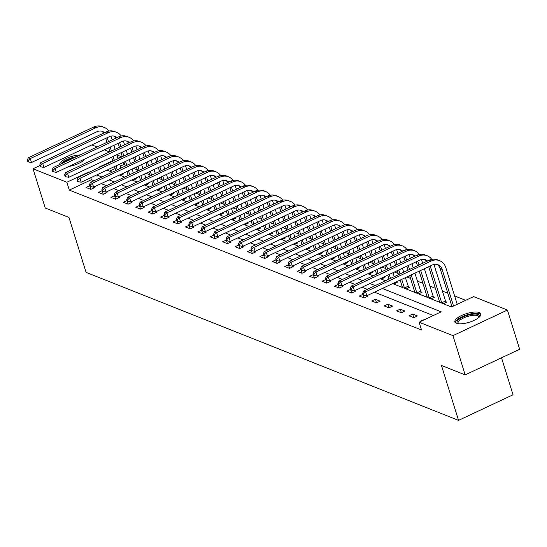 <?xml version="1.0" encoding="UTF-8"?>
<svg xmlns="http://www.w3.org/2000/svg" width="547" height="547" viewBox="0 0 547 547"><rect width="100%" height="100%" fill="white"/><g stroke="black" fill="none" stroke-linecap="round" stroke-linejoin="round"><path stroke-width="0.82" d="M456.362 323.339A13.6 4.547 162.7 0 1 454.865 321.992A13.6 4.547 162.7 0 1 463.993 314.477A13.6 4.547 162.7 0 1 479.336 312.549A13.6 4.547 162.7 0 1 480.834 313.903A13.6 4.547 162.7 0 1 471.705 321.417A13.6 4.547 162.7 0 1 456.362 323.339M59.568 164.626A13.6 4.547 162.7 0 1 66.406 158.432A13.6 4.547 162.7 0 1 80.108 154.972M501.517 357.8L513.031 394.77L458.55 420.369L86.084 272.372L68.977 217.453L45.251 208.024L33.032 168.797L39.938 165.556M91.834 144.914L97.079 146.999M104.251 149.851L109.496 151.936M116.826 154.842L121.352 156.647L117.892 158.274M124.88 164.92L123.8 164.49L123.178 162.5M121.489 157.071L121.352 156.647M465.668 300.33L454.625 295.941M447.822 293.24L442.208 291.004M435.398 288.303L429.785 286.074M422.981 283.367L417.361 281.137M410.558 278.43L406.845 276.953M398.134 273.493L394.421 272.023M385.717 268.563L382.004 267.086M373.293 263.627L369.581 262.15M360.876 258.69L357.164 257.213M348.453 253.753L344.74 252.276M336.036 248.817L332.316 247.347M323.612 243.887L319.899 242.41M311.188 238.95L307.476 237.473M298.771 234.013L295.059 232.537M286.348 229.077L282.635 227.607M273.931 224.147L270.218 222.67M261.507 219.21L257.794 217.733M249.09 214.274L245.377 212.797M236.666 209.337L232.954 207.86M224.249 204.4L220.53 202.93M211.826 199.47L208.113 197.993M199.402 194.534L195.689 193.057M186.985 189.597L183.272 188.12M174.561 184.66L170.849 183.183M162.144 179.724L158.432 178.254M149.721 174.794L146.008 173.317M137.304 169.857L133.584 168.38M392.684 283.613L451.507 306.983L473.593 296.604L507.431 310.046L452.95 335.646L419.111 322.204L441.197 311.824L382.38 288.454M452.95 335.646L465.169 374.88L519.65 349.28L507.431 310.046M85.127 158.835A13.6 4.547 162.7 0 1 68.901 166.459M123.8 164.49L120.333 166.117M115.13 168.565L109.639 171.143M120.463 175.443L123.95 173.809L122.911 173.399M132.887 180.38L136.374 178.746L135.335 178.329M145.304 185.317L148.791 183.683L147.752 183.266M157.727 190.253L161.215 188.612L160.175 188.202M170.151 195.19L173.631 193.549L172.592 193.139M182.568 200.12L186.055 198.486L185.016 198.076M194.992 205.057L198.472 203.422L197.44 203.005M207.409 209.993L210.896 208.352L209.857 207.942M219.832 214.93L223.313 213.289L222.28 212.879M232.249 219.867L235.736 218.226L234.697 217.815M244.673 224.796L248.16 223.162L247.121 222.752M257.097 229.733L260.577 228.099L259.538 227.682M269.514 234.67L273.001 233.029L271.962 232.619M281.937 239.607L285.418 237.966L284.385 237.555M294.354 244.536L297.841 242.902L296.802 242.492M306.778 249.473L310.258 247.839L309.226 247.429M319.195 254.41L322.682 252.776L321.643 252.358M331.619 259.346L335.106 257.705L334.067 257.295M344.042 264.283L347.523 262.642L346.483 262.232M356.459 269.213L359.947 267.579L358.907 267.168M368.883 274.15L372.363 272.515L371.324 272.098M381.3 279.086L384.787 277.452L383.748 277.035M393.724 284.023L397.204 282.382L396.172 281.972M401.368 287.059L402.236 286.649M406.141 288.96L409.628 287.319L408.336 286.806M413.785 291.995L414.653 291.585M418.564 293.889L422.045 292.255L420.752 291.742M426.209 296.932L427.077 296.522M430.981 298.826L434.468 297.192L433.176 296.679M438.626 301.862L439.494 301.459M443.405 303.763L446.892 302.129L445.6 301.609M451.049 306.799L451.918 306.395M94.016 180.749L91.404 179.71L69.319 190.089L421.559 330.046L419.111 322.204M433.272 315.551L374.449 292.18M367.276 289.329L362.032 287.243M354.853 284.392L349.608 282.307M342.436 279.455L337.184 277.37M330.012 274.519L324.768 272.433M317.588 269.582L312.344 267.504M305.171 264.652L299.927 262.567M292.748 259.716L287.503 257.63M280.331 254.779L275.086 252.693M267.907 249.842L262.663 247.757M255.49 244.906L250.246 242.827M243.066 239.976L237.822 237.89M230.643 235.039L225.398 232.954M218.226 230.102L212.981 228.017M205.802 225.166L200.558 223.087M193.385 220.236L188.141 218.15M180.961 215.299L175.717 213.214M168.544 210.363L163.3 208.277M156.121 205.426L150.876 203.34M143.704 200.489L138.453 198.411M131.28 195.559L126.036 193.474M118.856 190.623L113.612 188.537M106.439 185.686L101.195 183.601M89.77 185.768L86.043 187.477L90.823 189.378L94.501 187.648L93.004 187.053M102.186 190.698L98.46 192.414L103.239 194.308L106.925 192.585L105.427 191.99M114.61 195.635L110.884 197.351L115.663 199.245L119.342 197.515L117.851 196.92M127.027 200.571L123.307 202.281L128.08 204.181L131.765 202.452L130.268 201.857M139.451 205.508L135.724 207.217L140.504 209.118L144.182 207.388L142.692 206.793M151.868 210.445L148.148 212.154L152.921 214.055L156.606 212.325L155.109 211.73M164.291 215.374L160.565 217.091L165.344 218.985L169.023 217.255L167.532 216.667M176.708 220.311L172.989 222.027L177.768 223.921L181.447 222.191L179.949 221.597M189.132 225.248L185.406 226.957L190.185 228.858L193.864 227.128L192.373 226.533M201.556 230.184L197.829 231.894L202.609 233.795L206.287 232.065L204.79 231.47M213.973 235.121L210.253 236.83L215.026 238.731L218.711 237.001L217.214 236.407M226.396 240.051L222.67 241.767L227.449 243.661L231.128 241.931L229.637 241.343M238.813 244.988L235.094 246.704L239.866 248.598L243.552 246.868L242.054 246.273M251.237 249.924L247.511 251.634L252.29 253.535L255.969 251.805L254.478 251.21M263.654 254.861L259.934 256.57L264.707 258.471L268.392 256.741L266.895 256.146M276.078 259.791L272.351 261.507L277.131 263.408L280.809 261.678L279.319 261.083M288.501 264.727L284.775 266.444L289.554 268.338L293.233 266.608L291.736 266.02M300.918 269.664L297.192 271.38L301.971 273.274L305.657 271.544L304.159 270.95M313.342 274.601L309.616 276.31L314.395 278.211L318.074 276.481L316.583 275.886M325.759 279.538L322.039 281.247L326.812 283.148L330.497 281.418L329 280.823M338.183 284.467L334.456 286.184L339.236 288.084L342.914 286.354L341.424 285.76M350.6 289.404L346.88 291.12L351.653 293.014L355.338 291.284L353.841 290.696M363.023 294.341L359.297 296.057L364.076 297.951L367.755 296.221L366.264 295.626M371.721 300.987L376.5 302.888L380.179 301.158L375.399 299.257L371.721 300.987M384.138 305.923L388.917 307.824L392.596 306.094L387.823 304.194L384.138 305.923M396.561 310.86L401.341 312.761L405.019 311.031L400.24 309.13L396.561 310.86M408.985 315.797L413.758 317.691L417.443 315.961L412.664 314.067L408.985 315.797M425.539 319.181L421.402 320.727L421.86 320.911M465.169 374.88L441.443 365.451L458.55 420.369M69.319 190.089L66.871 182.247L33.032 168.797M89.523 172.093L88.956 171.867L66.871 182.247M375.201 285.602L369.957 283.517M362.777 280.666L357.533 278.58M350.36 275.729L345.116 273.644M337.937 270.792L332.692 268.714M325.52 265.863L320.275 263.777M313.096 260.926L307.852 258.84M300.679 255.989L295.435 253.904M288.255 251.052L283.011 248.967M275.838 246.116L270.587 244.037M263.415 241.186L258.17 239.101M250.991 236.249L245.747 234.164M238.574 231.313L233.33 229.227M226.15 226.376L220.906 224.297M213.733 221.446L208.489 219.361M201.31 216.509L196.065 214.424M188.893 211.573L183.648 209.487M176.469 206.636L171.225 204.551M164.045 201.699L158.801 199.621M151.628 196.77L146.384 194.684M139.205 191.833L133.96 189.747M126.788 186.896L121.543 184.811M114.364 181.96L109.12 179.874M101.947 177.023L96.703 174.944M112.689 160.715L99.267 167.02L99.834 167.245M107.007 170.096L112.251 172.182M119.431 175.033L124.675 177.119M131.848 179.97L137.092 182.055M144.271 184.907L149.516 186.985M156.688 189.836L161.933 191.922M169.112 194.773L174.356 196.858M181.529 199.71L186.773 201.795M193.953 204.646L199.197 206.732M206.376 209.583L211.621 211.662M218.793 214.513L224.038 216.598M231.217 219.45L236.461 221.535M243.634 224.386L248.878 226.472M256.058 229.323L261.302 231.408M268.474 234.26L273.719 236.338M280.898 239.189L286.143 241.275M293.315 244.126L298.566 246.212M305.739 249.063L310.983 251.148M318.163 253.999L323.407 256.085M330.579 258.936L335.824 261.015M343.003 263.866L348.248 265.951M355.42 268.803L360.664 270.888M367.844 273.739L373.088 275.825M380.261 278.676L385.505 280.761M91.404 179.71L90.781 177.72M89.093 172.291L88.956 171.867M90.85 189.365L89.722 185.748M103.267 194.294L102.145 190.684M115.69 199.231L114.562 195.621M128.114 204.168L126.986 200.551M140.531 209.104L139.41 205.487M152.955 214.041L151.827 210.424M165.372 218.971L164.25 215.361M177.796 223.908L176.667 220.297M190.212 228.844L189.091 225.227M202.636 233.781L201.508 230.164M215.06 238.718L213.932 235.101M227.477 243.647L226.349 240.037M239.901 248.584L238.772 244.974M252.317 253.521L251.196 249.904M264.741 258.457L263.613 254.84M277.158 263.394L276.037 259.777M289.582 268.324L288.454 264.714M301.999 273.261L300.877 269.65M314.422 278.197L313.294 274.58M326.846 283.134L325.718 279.517M339.263 288.071L338.142 284.454M351.687 293.001L350.559 289.39M364.104 297.937L362.982 294.327M376.527 302.874L375.399 299.257M388.944 307.811L387.823 304.194M401.368 312.74L400.24 309.13M413.792 317.677L412.664 314.067M425.19 319.345L425.087 319.004M110.986 136.114L112.169 139.909M113.858 145.338L115.096 149.304M116.785 154.733L118.022 158.698M119.711 164.127L120.949 168.093M122.747 173.474L123.096 174.213M115.745 170.541L114.508 166.575M112.819 161.146L111.581 157.174M109.892 151.745L108.655 147.779M106.966 142.35L105.728 138.384M117.27 169.823L116.032 165.857M114.344 160.428L113.106 156.463M111.417 151.034L110.179 147.068M108.491 141.639L107.253 137.666M103.698 133.119A8.718 7.596 111.7 0 0 101.598 131.157M104.6 132.695A8.718 7.596 111.7 0 0 102.624 131.471A8.718 7.596 111.7 0 0 96.963 131.731L31.514 162.486L28.635 161.974L28.143 160.401L27.35 160.086L27.835 161.652L28.635 161.974M27.35 160.086L28.3 157.768L93.749 127.02A13.08 11.391 -68.3 0 1 102.248 126.63L104.238 127.424A13.08 11.391 -68.3 0 1 108.826 131.075M28.3 157.768L30.29 158.562L95.739 127.807A13.08 11.391 -68.3 0 1 104.238 127.424M28.143 160.401L30.29 158.562L31.514 162.486M62.967 163.027A11.774 3.938 162.7 0 1 63.384 162.644A11.774 3.938 162.7 0 1 74.173 157.762M76.498 156.668A13.518 4.52 -17.3 0 0 61.955 162.719A13.518 4.52 -17.3 0 0 60.642 164.121M84.3 159.225A11.774 3.938 162.7 0 1 83.985 160.121M83.677 160.387A10.899 3.644 -17.3 0 0 83.657 159.703A10.899 3.644 -17.3 0 0 83.602 159.553M458.044 323.756A11.774 3.938 162.7 0 1 463.118 316.945A11.774 3.938 162.7 0 1 478.181 314.532A11.774 3.938 162.7 0 1 479.22 317.157M478.912 317.431A10.899 3.644 -17.3 0 0 478.892 316.747A10.899 3.644 -17.3 0 0 477.688 315.66A10.899 3.644 -17.3 0 0 465.394 317.205A10.899 3.644 -17.3 0 0 458.078 323.229A10.899 3.644 -17.3 0 0 458.454 323.803M480.881 314.682A13.518 4.52 -17.3 0 0 479.651 313.841A13.518 4.52 -17.3 0 0 465.182 315.462A13.518 4.52 -17.3 0 0 455.268 322.655M123.41 141.051L124.593 144.839M126.282 150.268L127.519 154.24M129.208 159.669L130.446 163.635M132.135 169.064L133.372 173.03M135.164 178.411L135.512 179.149M128.169 175.478L126.931 171.505M125.242 166.076L124.005 162.11M122.316 156.681L121.078 152.716M119.39 147.287L118.152 143.321M129.687 174.76L128.456 170.794M126.76 165.365L125.53 161.399M123.834 155.97L122.603 151.998M120.908 146.569L119.67 142.603M116.114 138.049A8.718 7.596 111.7 0 0 114.022 136.094M117.017 137.625A8.718 7.596 111.7 0 0 115.048 136.408A8.718 7.596 111.7 0 0 109.386 136.668L43.931 167.423L41.052 166.903L40.567 165.338L39.774 165.023L40.259 166.589L41.052 166.903M39.774 165.023L40.724 162.705L106.173 131.95A13.08 11.391 -68.3 0 1 114.665 131.567L116.655 132.36A13.08 11.391 -68.3 0 1 121.243 136.005M40.724 162.705L42.714 163.498L108.162 132.743A13.08 11.391 -68.3 0 1 116.655 132.36M40.567 165.338L42.714 163.498L43.931 167.423M135.827 145.987L137.01 149.775M138.699 155.204L139.936 159.17M141.625 164.599L142.863 168.572M144.558 174.001L145.789 177.966M147.587 183.348L147.936 184.079M140.586 180.407L139.355 176.442M137.659 171.013L136.429 167.047M134.733 161.618L133.502 157.652M131.806 152.223L130.576 148.251M142.111 179.696L140.873 175.731M139.184 170.302L137.947 166.329M136.258 160.9L135.02 156.934M133.331 151.505L132.094 147.54M128.538 142.986A8.718 7.596 111.7 0 0 126.439 141.03M129.441 142.562A8.718 7.596 111.7 0 0 127.472 141.345A8.718 7.596 111.7 0 0 121.803 141.605L56.355 172.353L53.476 171.84L52.991 170.274L52.191 169.953L52.683 171.526L53.476 171.84M52.191 169.953L53.141 167.642L118.59 136.887A13.08 11.391 -68.3 0 1 127.089 136.504L129.078 137.29A13.08 11.391 -68.3 0 1 133.666 140.941M53.141 167.642L55.131 168.435L120.586 137.68A13.08 11.391 -68.3 0 1 129.078 137.29M52.991 170.274L55.131 168.435L56.355 172.353M148.251 150.917L149.434 154.712M151.122 160.141L152.36 164.107M154.049 169.536L155.286 173.502M156.975 178.931L158.213 182.903M160.004 188.284L160.36 189.016M153.01 185.344L151.772 181.378M150.083 175.949L148.846 171.984M147.157 166.555L145.919 162.589M144.23 157.16L142.993 153.187M154.528 184.633L153.297 180.66M151.601 175.231L150.37 171.266M148.675 165.837L147.444 161.871M145.748 156.442L144.517 152.476M140.955 147.922A8.718 7.596 111.7 0 0 138.863 145.967M141.864 147.499A8.718 7.596 111.7 0 0 139.888 146.281A8.718 7.596 111.7 0 0 134.227 146.534L68.778 177.29L65.9 176.777L65.408 175.204L64.614 174.89L65.1 176.462L65.9 176.777M64.614 174.89L65.565 172.578L131.013 141.823A13.08 11.391 -68.3 0 1 139.506 141.441L141.502 142.227A13.08 11.391 -68.3 0 1 146.09 145.878M65.565 172.578L67.554 173.372L133.003 142.617A13.08 11.391 -68.3 0 1 141.502 142.227M65.408 175.204L67.554 173.372L68.778 177.29M160.674 155.854L161.85 159.649M163.546 165.078L164.777 169.044M166.473 174.472L167.703 178.438M169.399 183.867L170.63 187.84M172.428 193.214L172.777 193.953M165.426 190.281L164.196 186.315M162.5 180.886L161.269 176.92M159.574 171.491L158.343 167.519M156.647 162.09L155.416 158.124M166.951 189.563L165.714 185.597M164.025 180.168L162.787 176.202M161.098 170.773L159.861 166.808M158.172 161.379L156.934 157.406M153.379 152.859A8.718 7.596 111.7 0 0 151.28 150.904M154.281 152.435A8.718 7.596 111.7 0 0 152.312 151.218A8.718 7.596 111.7 0 0 146.644 151.471L81.195 182.226L78.317 181.713L77.831 180.141L77.031 179.826L77.524 181.399L78.317 181.713M77.031 179.826L77.982 177.515L143.437 146.76A13.08 11.391 -68.3 0 1 151.929 146.37L153.919 147.164A13.08 11.391 -68.3 0 1 158.507 150.815M77.982 177.515L79.971 178.301L145.427 147.546A13.08 11.391 -68.3 0 1 153.919 147.164M77.831 180.141L79.971 178.301L81.195 182.226M173.091 160.791L174.274 164.585M175.963 170.014L177.201 173.98M178.89 179.409L180.127 183.375M181.816 188.804L183.054 192.77M184.845 198.151L185.201 198.889M177.85 195.217L176.613 191.252M174.924 185.823L173.686 181.85M171.997 176.421L170.76 172.455M169.071 167.026L167.833 163.061M179.375 194.5L178.137 190.534M176.449 185.105L175.211 181.139M173.522 175.71L172.284 171.744M170.589 166.315L169.358 162.343M165.803 157.796A8.718 7.596 111.7 0 0 163.703 155.833M166.705 157.365A8.718 7.596 111.7 0 0 164.729 156.148A8.718 7.596 111.7 0 0 159.068 156.408L93.619 187.163L90.74 186.65L90.248 185.077L89.455 184.763L89.94 186.329L90.74 186.65M89.455 184.763L90.405 182.445L155.854 151.697A13.08 11.391 -68.3 0 1 164.353 151.307L166.343 152.1A13.08 11.391 -68.3 0 1 170.931 155.751M90.405 182.445L92.395 183.238L157.844 152.483A13.08 11.391 -68.3 0 1 166.343 152.1M90.248 185.077L92.395 183.238L93.619 187.163M185.515 165.727L186.691 169.515M188.387 174.944L189.618 178.917M191.313 184.346L192.544 188.312M194.24 193.741L195.477 197.706M197.269 203.087L197.617 203.819M190.274 200.154L189.036 196.182M187.347 190.753L186.11 186.787M184.421 181.358L183.183 177.392M181.495 171.963L180.257 167.997M191.792 199.436L190.554 195.47M188.865 190.041L187.628 186.076M185.939 180.647L184.701 176.674M183.013 171.245L181.775 167.279M178.219 162.726A8.718 7.596 111.7 0 0 176.127 160.77M179.122 162.302A8.718 7.596 111.7 0 0 177.153 161.085A8.718 7.596 111.7 0 0 171.491 161.344L106.036 192.1L103.157 191.58L102.672 190.014L101.872 189.7L102.364 191.265L103.157 191.58M101.872 189.7L102.822 187.382L168.278 156.627A13.08 11.391 -68.3 0 1 176.77 156.244L178.76 157.037A13.08 11.391 -68.3 0 1 183.348 160.681M102.822 187.382L104.819 188.175L170.267 157.42A13.08 11.391 -68.3 0 1 178.76 157.037M102.672 190.014L104.819 188.175L106.036 192.1M197.932 170.664L199.115 174.452M200.804 179.881L202.041 183.847M203.73 189.276L204.968 193.248M206.657 198.677L207.894 202.643M209.686 208.024L210.041 208.756M202.691 205.084L201.453 201.118M199.764 195.689L198.527 191.723M196.838 186.295L195.6 182.329M193.912 176.9L192.674 172.927M204.216 204.373L202.978 200.407M201.289 194.978L200.052 191.006M198.363 185.577L197.125 181.611M195.436 176.182L194.199 172.216M190.643 167.662A8.718 7.596 111.7 0 0 188.544 165.707M191.546 167.238A8.718 7.596 111.7 0 0 189.57 166.021A8.718 7.596 111.7 0 0 183.908 166.281L118.46 197.029L115.581 196.517L115.089 194.951L114.296 194.629L114.781 196.202L115.581 196.517M114.296 194.629L115.246 192.318L180.695 161.563A13.08 11.391 -68.3 0 1 189.194 161.18L191.183 161.967A13.08 11.391 -68.3 0 1 195.771 165.618M115.246 192.318L117.236 193.112L182.684 162.356A13.08 11.391 -68.3 0 1 191.183 161.967M115.089 194.951L117.236 193.112L118.46 197.029M210.356 175.594L211.539 179.389M213.227 184.818L214.465 188.783M216.154 194.212L217.391 198.178M219.08 203.607L220.318 207.58M222.109 212.961L222.458 213.692M215.115 210.021L213.877 206.055M212.188 200.626L210.951 196.66M209.262 191.231L208.024 187.259M206.335 181.836L205.098 177.864M216.633 209.31L215.402 205.337M213.706 199.908L212.475 195.942M210.78 190.513L209.542 186.548M207.853 181.119L206.616 177.153M203.06 172.599A8.718 7.596 111.7 0 0 200.968 170.643M203.963 172.175A8.718 7.596 111.7 0 0 201.993 170.958A8.718 7.596 111.7 0 0 196.332 171.211L130.877 201.966L127.998 201.453L127.513 199.881L126.719 199.566L127.205 201.139L127.998 201.453M126.719 199.566L127.67 197.255L193.118 166.5A13.08 11.391 -68.3 0 1 201.611 166.117L203.6 166.903A13.08 11.391 -68.3 0 1 208.188 170.555M127.67 197.255L129.66 198.041L195.108 167.293A13.08 11.391 -68.3 0 1 203.6 166.903M127.513 199.881L129.66 198.041L130.877 201.966M222.773 180.531L223.955 184.325M225.644 189.754L226.882 193.72M228.571 199.149L229.808 203.115M231.497 208.544L232.735 212.51M234.533 217.891L234.882 218.629M227.531 214.957L226.301 210.992M224.605 205.563L223.374 201.59M221.679 196.168L220.448 192.195M218.752 186.766L217.515 182.801M229.056 214.239L227.819 210.274M226.13 204.845L224.892 200.879M223.203 195.45L221.966 191.484M220.277 186.055L219.039 182.083M215.484 177.536A8.718 7.596 111.7 0 0 213.385 175.58M216.386 177.112A8.718 7.596 111.7 0 0 214.41 175.895A8.718 7.596 111.7 0 0 208.749 176.148L143.3 206.903L140.422 206.39L139.936 204.817L139.136 204.503L139.629 206.069L140.422 206.39M139.136 204.503L140.087 202.192L205.535 171.437A13.08 11.391 -68.3 0 1 214.034 171.047L216.024 171.84A13.08 11.391 -68.3 0 1 220.612 175.491M140.087 202.192L142.076 202.978L207.532 172.223A13.08 11.391 -68.3 0 1 216.024 171.84M139.936 204.817L142.076 202.978L143.3 206.903M235.196 185.467L236.379 189.262M238.068 194.691L239.306 198.657M240.995 204.086L242.232 208.051M243.921 213.48L245.159 217.446M246.95 222.827L247.306 223.566M239.955 219.894L238.718 215.928M237.029 210.499L235.791 206.527M234.102 201.098L232.865 197.132M231.176 191.703L229.938 187.737M241.473 219.176L240.242 215.21M238.547 209.781L237.316 205.816M235.62 200.387L234.389 196.414M232.694 190.992L231.463 187.019M227.901 182.472A8.718 7.596 111.7 0 0 225.808 180.51M228.81 182.042A8.718 7.596 111.7 0 0 226.834 180.825A8.718 7.596 111.7 0 0 221.173 181.084L155.717 211.839L152.845 211.327L152.353 209.754L151.56 209.439L152.045 211.005L152.845 211.327M151.56 209.439L152.51 207.122L217.959 176.373A13.08 11.391 -68.3 0 1 226.451 175.984L228.448 176.777A13.08 11.391 -68.3 0 1 233.036 180.428M152.51 207.122L154.5 207.915L219.949 177.16A13.08 11.391 -68.3 0 1 228.448 176.777M152.353 209.754L154.5 207.915L155.717 211.839M247.62 190.404L248.796 194.192M250.492 199.621L251.723 203.593M253.418 209.022L254.649 212.988M256.345 218.417L257.575 222.383M259.374 227.764L259.722 228.496M252.372 224.831L251.141 220.858M249.446 215.429L248.215 211.463M246.519 206.034L245.288 202.069M243.593 196.64L242.362 192.674M253.897 224.113L252.659 220.147M250.97 214.718L249.733 210.752M248.044 205.323L246.806 201.351M245.118 195.922L243.88 191.956M240.324 187.402A8.718 7.596 111.7 0 0 238.225 185.447M241.227 186.978A8.718 7.596 111.7 0 0 239.258 185.761A8.718 7.596 111.7 0 0 233.59 186.021L168.141 216.776L165.262 216.256L164.777 214.691L163.977 214.376L164.469 215.942L165.262 216.256M163.977 214.376L164.927 212.058L230.383 181.303A13.08 11.391 -68.3 0 1 238.875 180.92L240.865 181.713A13.08 11.391 -68.3 0 1 245.453 185.358M164.927 212.058L166.917 212.851L232.372 182.096A13.08 11.391 -68.3 0 1 240.865 181.713M164.777 214.691L166.917 212.851L168.141 216.776M260.037 195.341L261.22 199.129M262.909 204.557L264.146 208.523M265.835 213.952L267.073 217.925M268.762 223.354L269.999 227.32M271.791 232.701L272.146 233.432M264.796 229.761L263.558 225.795M261.869 220.366L260.632 216.4M258.943 210.971L257.705 207.005M256.017 201.576L254.779 197.604M266.321 229.049L265.083 225.084M263.394 219.655L262.157 215.682M260.461 210.253L259.23 206.287M257.534 200.858L256.304 196.893M252.748 192.339A8.718 7.596 111.7 0 0 250.649 190.383M253.651 191.915A8.718 7.596 111.7 0 0 251.675 190.698A8.718 7.596 111.7 0 0 246.013 190.958L180.565 221.706L177.686 221.193L177.194 219.627L176.401 219.306L176.886 220.879L177.686 221.193M176.401 219.306L177.351 216.995L242.8 186.24A13.08 11.391 -68.3 0 1 251.299 185.857L253.288 186.643A13.08 11.391 -68.3 0 1 257.876 190.294M177.351 216.995L179.341 217.788L244.789 187.033A13.08 11.391 -68.3 0 1 253.288 186.643M177.194 219.627L179.341 217.788L180.565 221.706M272.461 200.27L273.637 204.065M275.332 209.494L276.563 213.46M278.259 218.889L279.49 222.855M281.185 228.284L282.416 232.256M284.214 237.637L284.563 238.369M277.22 234.697L275.982 230.731M274.293 225.302L273.056 221.337M271.367 215.908L270.129 211.935M268.433 206.506L267.203 202.54M278.738 233.986L277.5 230.013M275.811 224.585L274.573 220.619M272.885 215.19L271.647 211.224M269.958 205.795L268.721 201.829M265.165 197.276A8.718 7.596 111.7 0 0 263.066 195.32M266.068 196.852A8.718 7.596 111.7 0 0 264.098 195.635A8.718 7.596 111.7 0 0 258.43 195.888L192.982 226.643L190.103 226.13L189.618 224.557L188.818 224.243L189.31 225.815L190.103 226.13M188.818 224.243L189.768 221.932L255.223 191.177A13.08 11.391 -68.3 0 1 263.716 190.794L265.705 191.58A13.08 11.391 -68.3 0 1 270.293 195.231M189.768 221.932L191.758 222.718L257.213 191.97A13.08 11.391 -68.3 0 1 265.705 191.58M189.618 224.557L191.758 222.718L192.982 226.643M284.878 205.207L286.06 209.002M287.749 214.431L288.987 218.397M290.676 223.826L291.913 227.791M293.602 233.22L294.84 237.186M296.631 242.567L296.987 243.306M289.637 239.634L288.399 235.668M286.71 230.239L285.472 226.267M283.784 220.844L282.546 216.872M280.857 211.443L279.62 207.477M291.161 238.916L289.924 234.95M288.235 229.521L286.997 225.555M285.308 220.126L284.071 216.161M282.382 210.732L281.144 206.759M277.589 202.212A8.718 7.596 111.7 0 0 275.49 200.257M278.491 201.788A8.718 7.596 111.7 0 0 276.515 200.571A8.718 7.596 111.7 0 0 270.854 200.824L205.405 231.579L202.527 231.066L202.034 229.494L201.241 229.179L201.727 230.745L202.527 231.066M201.241 229.179L202.192 226.868L267.64 196.113A13.08 11.391 -68.3 0 1 276.139 195.723L278.129 196.517A13.08 11.391 -68.3 0 1 282.717 200.168M202.192 226.868L204.181 227.655L269.63 196.899A13.08 11.391 -68.3 0 1 278.129 196.517M202.034 229.494L204.181 227.655L205.405 231.579M297.301 210.144L298.484 213.939M300.173 219.361L301.411 223.333M303.1 228.762L304.337 232.728M306.026 238.157L307.264 242.123M309.055 247.504L309.404 248.242M302.06 244.571L300.823 240.598M299.134 235.176L297.896 231.203M296.207 225.774L294.97 221.808M293.281 216.38L292.043 212.414M303.578 243.853L302.341 239.887M300.652 234.458L299.414 230.492M297.725 225.063L296.488 221.091M294.799 215.668L293.561 211.696M290.006 207.149A8.718 7.596 111.7 0 0 287.913 205.187M290.908 206.718A8.718 7.596 111.7 0 0 288.939 205.501A8.718 7.596 111.7 0 0 283.278 205.761L217.822 236.516L214.944 235.996L214.458 234.431L213.658 234.116L214.15 235.682L214.944 235.996M213.658 234.116L214.609 231.798L280.064 201.05A13.08 11.391 -68.3 0 1 288.556 200.66L290.546 201.453A13.08 11.391 -68.3 0 1 295.134 205.098M214.609 231.798L216.605 232.591L282.054 201.836A13.08 11.391 -68.3 0 1 290.546 201.453M214.458 234.431L216.605 232.591L217.822 236.516M309.718 215.08L310.901 218.868M312.59 224.297L313.828 228.27M315.516 233.699L316.754 237.665M318.443 243.094L319.68 247.059M321.479 252.44L321.827 253.172M314.477 249.507L313.246 245.535M311.551 240.106L310.313 236.14M308.624 230.711L307.387 226.745M305.698 221.316L304.46 217.35M316.002 248.789L314.764 244.824M313.075 239.395L311.838 235.422M310.149 230L308.911 226.027M307.223 220.598L305.985 216.633M302.429 212.079A8.718 7.596 111.7 0 0 300.33 210.123M303.332 211.655A8.718 7.596 111.7 0 0 301.356 210.438A8.718 7.596 111.7 0 0 295.695 210.698L230.246 241.453L227.367 240.933L226.875 239.367L226.082 239.053L226.574 240.618L227.367 240.933M226.082 239.053L227.032 236.735L292.481 205.98A13.08 11.391 -68.3 0 1 300.98 205.597L302.97 206.39A13.08 11.391 -68.3 0 1 307.558 210.034M227.032 236.735L229.022 237.528L294.471 206.773A13.08 11.391 -68.3 0 1 302.97 206.39M226.875 239.367L229.022 237.528L230.246 241.453M322.142 220.017L323.325 223.805M325.014 229.234L326.251 233.2M327.94 238.629L329.178 242.601M330.867 248.03L332.104 251.996M333.896 257.377L334.244 258.109M326.901 254.437L325.663 250.471M323.974 245.042L322.737 241.077M321.048 235.648L319.81 231.682M318.122 226.253L316.884 222.28M328.419 253.726L327.188 249.76M325.492 244.331L324.262 240.359M322.566 234.93L321.335 230.964M319.639 225.535L318.409 221.569M314.846 217.015A8.718 7.596 111.7 0 0 312.754 215.06M315.756 216.591A8.718 7.596 111.7 0 0 313.78 215.374A8.718 7.596 111.7 0 0 308.118 215.634L242.663 246.382L239.791 245.87L239.299 244.304L238.506 243.983L238.991 245.555L239.791 245.87M238.506 243.983L239.456 241.671L304.905 210.916A13.08 11.391 -68.3 0 1 313.397 210.533L315.387 211.32A13.08 11.391 -68.3 0 1 319.981 214.971M239.456 241.671L241.446 242.465L306.894 211.71A13.08 11.391 -68.3 0 1 315.387 211.32M239.299 244.304L241.446 242.465L242.663 246.382M334.559 224.947L335.742 228.742M337.431 234.171L338.668 238.136M340.364 243.565L341.595 247.531M343.29 252.96L344.521 256.933M346.319 262.307L346.668 263.045M339.318 259.374L338.087 255.408M336.391 249.979L335.161 246.013M333.465 240.584L332.234 236.612M330.538 231.183L329.308 227.217M340.843 258.663L339.605 254.69M337.916 249.261L336.678 245.295M334.99 239.866L333.752 235.901M332.063 230.472L330.826 226.506M327.27 221.952A8.718 7.596 111.7 0 0 325.171 219.997M328.173 221.528A8.718 7.596 111.7 0 0 326.203 220.311A8.718 7.596 111.7 0 0 320.535 220.564L255.087 251.319L252.208 250.806L251.723 249.234L250.923 248.919L251.415 250.492L252.208 250.806M250.923 248.919L251.873 246.608L317.328 215.853A13.08 11.391 -68.3 0 1 325.821 215.463L327.81 216.256A13.08 11.391 -68.3 0 1 332.398 219.908M251.873 246.608L253.863 247.394L319.318 216.646A13.08 11.391 -68.3 0 1 327.81 216.256M251.723 249.234L253.863 247.394L255.087 251.319M346.983 229.884L348.165 233.678M349.854 239.107L351.092 243.073M352.781 248.502L354.018 252.468M355.707 257.897L356.945 261.863M358.736 267.244L359.092 267.982M351.742 264.31L350.504 260.345M348.815 254.916L347.577 250.943M345.889 245.514L344.651 241.548M342.962 236.119L341.725 232.154M353.259 263.592L352.029 259.627M350.333 254.198L349.102 250.232M347.407 244.803L346.176 240.837M344.48 235.408L343.249 231.436M339.687 226.889A8.718 7.596 111.7 0 0 337.595 224.926M340.596 226.465A8.718 7.596 111.7 0 0 338.62 225.241A8.718 7.596 111.7 0 0 332.959 225.501L267.51 256.256L264.632 255.743L264.139 254.17L263.346 253.856L263.832 255.422L264.632 255.743M263.346 253.856L264.297 251.545L329.745 220.79A13.08 11.391 -68.3 0 1 338.237 220.4L340.234 221.193A13.08 11.391 -68.3 0 1 344.822 224.844M264.297 251.545L266.286 252.331L331.735 221.576A13.08 11.391 -68.3 0 1 340.234 221.193M264.139 254.17L266.286 252.331L267.51 256.256M359.406 234.82L360.582 238.608M362.278 244.037L363.509 248.01M365.205 253.439L366.435 257.405M368.131 262.833L369.362 266.799M371.16 272.18L371.509 272.919M364.165 269.247L362.928 265.274M361.232 259.852L360.001 255.88M358.306 250.451L357.075 246.485M355.379 241.056L354.148 237.09M365.683 268.529L364.446 264.563M362.757 259.134L361.519 255.169M359.83 249.74L358.593 245.767M356.904 240.338L355.666 236.372M352.111 231.819A8.718 7.596 111.7 0 0 350.012 229.863M353.013 231.395A8.718 7.596 111.7 0 0 351.044 230.178A8.718 7.596 111.7 0 0 345.376 230.437L279.927 261.192L277.049 260.673L276.563 259.107L275.763 258.793L276.256 260.358L277.049 260.673M275.763 258.793L276.714 256.475L342.169 225.72A13.08 11.391 -68.3 0 1 350.661 225.337L352.651 226.13A13.08 11.391 -68.3 0 1 357.239 229.774M276.714 256.475L278.703 257.268L344.159 226.513A13.08 11.391 -68.3 0 1 352.651 226.13M276.563 259.107L278.703 257.268L279.927 261.192M371.823 239.757L373.006 243.545M374.695 248.974L375.933 252.946M377.621 258.369L378.859 262.341M380.548 267.77L381.785 271.736M383.577 277.117L383.932 277.849M376.582 274.184L375.345 270.211M373.656 264.782L372.418 260.816M370.729 255.387L369.492 251.422M367.803 245.993L366.565 242.027M378.107 273.466L376.869 269.5M375.18 264.071L373.943 260.098M372.254 254.67L371.016 250.704M369.328 245.275L368.09 241.309M364.534 236.755A8.718 7.596 111.7 0 0 362.435 234.8M365.437 236.331A8.718 7.596 111.7 0 0 363.461 235.114A8.718 7.596 111.7 0 0 357.8 235.374L292.351 266.129L289.472 265.61L288.98 264.044L288.187 263.722L288.672 265.295L289.472 265.61M288.187 263.722L289.137 261.411L354.586 230.656A13.08 11.391 -68.3 0 1 363.085 230.273L365.075 231.066A13.08 11.391 -68.3 0 1 369.663 234.711M289.137 261.411L291.127 262.204L356.576 231.449A13.08 11.391 -68.3 0 1 365.075 231.066M288.98 264.044L291.127 262.204L292.351 266.129M384.247 244.687L385.423 248.482M387.119 253.911L388.349 257.876M390.045 263.305L391.283 267.278M392.972 272.707L394.209 276.673M396.001 282.054L396.349 282.785M389.006 279.114L387.768 275.148M386.079 269.719L384.842 265.753M383.153 260.324L381.915 256.358M380.227 250.929L378.989 246.957M390.524 278.402L389.286 274.43M387.597 269.008L386.36 265.035M384.671 259.606L383.433 255.64M381.744 250.211L380.507 246.246M376.951 241.692A8.718 7.596 111.7 0 0 374.859 239.736M377.854 241.268A8.718 7.596 111.7 0 0 375.885 240.051A8.718 7.596 111.7 0 0 370.223 240.304L304.768 271.059L301.889 270.546L301.404 268.98L300.604 268.659L301.096 270.232L301.889 270.546M300.604 268.659L301.554 266.348L367.01 235.593A13.08 11.391 -68.3 0 1 375.502 235.21L377.492 235.996A13.08 11.391 -68.3 0 1 382.079 239.648M301.554 266.348L303.551 267.141L368.999 236.386A13.08 11.391 -68.3 0 1 377.492 235.996M301.404 268.98L303.551 267.141L304.768 271.059M396.664 249.623L397.847 253.418M399.536 258.847L400.773 262.813M402.462 268.242L403.7 272.208M405.389 277.637L408.773 287.722M402.442 287.483L400.185 280.085M398.496 274.656L397.259 270.69M395.57 265.261L394.332 261.288M392.643 255.859L391.406 251.893M404.554 288.324L401.71 279.367M400.021 273.938L398.784 269.972M397.095 264.543L395.857 260.577M394.168 255.148L392.931 251.182M389.375 246.629A8.718 7.596 111.7 0 0 387.276 244.673M390.278 246.205A8.718 7.596 111.7 0 0 388.302 244.988A8.718 7.596 111.7 0 0 382.64 245.241L317.192 275.996L314.313 275.483L313.821 273.91L313.028 273.596L313.513 275.168L314.313 275.483M313.028 273.596L313.978 271.285L379.427 240.53A13.08 11.391 -68.3 0 1 387.926 240.14L389.915 240.933A13.08 11.391 -68.3 0 1 394.503 244.584M313.978 271.285L315.968 272.071L381.416 241.323A13.08 11.391 -68.3 0 1 389.915 240.933M313.821 273.91L315.968 272.071L317.192 275.996M404.397 288.002L408.083 286.272M409.088 254.56L410.271 258.355M411.959 263.784L413.197 267.75M414.886 273.179L421.19 292.659M414.858 292.419L409.682 275.62M407.994 270.191L406.756 266.225M405.067 260.796L403.83 256.83M416.971 293.26L411.207 274.909M409.512 269.48L408.281 265.514M406.585 260.085L405.348 256.112M401.792 251.565A8.718 7.596 111.7 0 0 399.7 249.603M402.695 251.141A8.718 7.596 111.7 0 0 400.725 249.917A8.718 7.596 111.7 0 0 395.064 250.177L329.609 280.932L326.73 280.42L326.244 278.847L325.451 278.532L325.937 280.098L326.73 280.42M325.451 278.532L326.402 276.221L391.85 245.466A13.08 11.391 -68.3 0 1 400.342 245.077L402.332 245.87A13.08 11.391 -68.3 0 1 406.92 249.521M326.402 276.221L328.391 277.008L393.84 246.253A13.08 11.391 -68.3 0 1 402.332 245.87M326.244 278.847L328.391 277.008L329.609 280.932M416.821 292.939L420.499 291.209M421.505 259.497L422.687 263.285M424.376 268.714L433.614 297.595M427.282 297.356L419.18 271.162M417.484 265.733L416.253 261.767M429.395 298.197L420.698 270.444M419.009 265.015L417.771 261.049M414.216 256.495A8.718 7.596 111.7 0 0 412.117 254.54M415.118 256.071A8.718 7.596 111.7 0 0 413.149 254.854A8.718 7.596 111.7 0 0 407.481 255.114L342.032 285.869L339.154 285.349L338.668 283.784L337.868 283.469L338.361 285.035L339.154 285.349M337.868 283.469L338.819 281.151L404.267 250.396A13.08 11.391 -68.3 0 1 412.766 250.013L414.756 250.806A13.08 11.391 -68.3 0 1 419.344 254.451M338.819 281.151L340.808 281.944L406.264 251.189A13.08 11.391 -68.3 0 1 414.756 250.806M338.668 283.784L340.808 281.944L342.032 285.869M429.238 297.876L432.923 296.146M433.928 264.433L446.037 302.525M439.706 302.293L428.67 266.697M441.819 303.134L430.195 265.986M426.633 261.432A8.718 7.596 111.7 0 0 424.54 259.476M427.542 261.008A8.718 7.596 111.7 0 0 425.566 259.791A8.718 7.596 111.7 0 0 419.905 260.051L354.449 290.799L351.577 290.286L351.085 288.72L350.292 288.399L350.777 289.972L351.577 290.286M350.292 288.399L351.242 286.088L416.691 255.333A13.08 11.391 -68.3 0 1 425.183 254.95L427.18 255.736A13.08 11.391 -68.3 0 1 431.768 259.387M351.242 286.088L353.232 286.881L418.681 256.126A13.08 11.391 -68.3 0 1 427.18 255.736M351.085 288.72L353.232 286.881L354.449 290.799M441.661 302.812L445.34 301.082M362.709 293.336L363.201 294.908L363.994 295.223L363.509 293.657L362.709 293.336L363.659 291.025L365.649 291.818L431.104 261.063A13.08 11.391 -68.3 0 1 439.597 260.673A13.08 11.391 -68.3 0 1 445.812 267.64L457.23 304.296M452.027 306.737L440.137 268.577A8.718 7.596 111.7 0 0 436.957 264.413M453.545 306.026L442.133 269.37A8.718 7.596 111.7 0 0 437.99 264.727A8.718 7.596 111.7 0 0 432.321 264.98L366.873 295.736L363.994 295.223M363.659 291.025L429.115 260.269A13.08 11.391 -68.3 0 1 437.607 259.887L439.597 260.673M363.509 293.657L365.649 291.818L366.873 295.736M93.749 127.02L95.739 127.807M106.173 131.95L108.162 132.743M118.59 136.887L120.586 137.68M131.013 141.823L133.003 142.617M143.437 146.76L145.427 147.546M155.854 151.697L157.844 152.483M168.278 156.627L170.267 157.42M180.695 161.563L182.684 162.356M193.118 166.5L195.108 167.293M205.535 171.437L207.532 172.223M217.959 176.373L219.949 177.16M230.383 181.303L232.372 182.096M242.8 186.24L244.789 187.033M255.223 191.177L257.213 191.97M267.64 196.113L269.63 196.899M280.064 201.05L282.054 201.836M292.481 205.98L294.471 206.773M304.905 210.916L306.894 211.71M317.328 215.853L319.318 216.646M329.745 220.79L331.735 221.576M342.169 225.72L344.159 226.513M354.586 230.656L356.576 231.449M367.01 235.593L368.999 236.386M379.427 240.53L381.416 241.323M391.85 245.466L393.84 246.253M404.267 250.396L406.264 251.189M416.691 255.333L418.681 256.126M440.137 268.577L442.133 269.37M429.115 260.269L431.104 261.063"/></g></svg>
